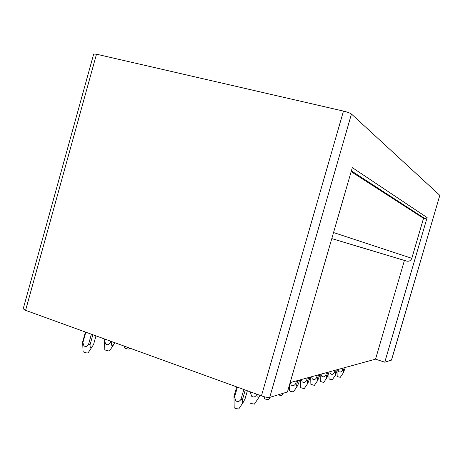 <?xml version="1.0" encoding="UTF-8"?>
<svg xmlns="http://www.w3.org/2000/svg" width="463" height="463" viewBox="0 0 463 463"><rect width="100%" height="100%" fill="white"/><g stroke="black" fill="none" stroke-linecap="round" stroke-linejoin="round"><path stroke-width="0.69" d="M93.694 54.067L96.495 54.2L343.471 111.091C347.429 112.069 350.092 113.053 351.452 114.037L439.827 195.351M391.519 360.064L384.759 362.205L427.135 217.593L352.314 167.629L287.442 391.976L269.709 397.399L351.452 114.037M427.135 217.593L425.098 218.744L423.523 218.322L351.157 171.64M384.759 362.205L375.545 359.161L404.425 260.449L406.763 261.115C409.194 261.554 410.878 260.623 411.81 258.313L423.523 218.322M404.425 260.449L331.786 238.624M375.545 359.161L290.151 382.606M23.208 308.786L25.587 310.337L96.495 54.2M25.587 310.337L261.427 395.871C265.241 397.167 268.002 397.676 269.709 397.399M337.897 369.497L338.575 371.448C339.952 372.449 341.214 372.125 342.354 370.475L343.326 370.672C343.031 372.061 343.037 372.779 343.343 372.819L345.363 367.448M337.047 371.268L337.174 376.303L337.915 376.772L340.299 377.299L343.343 372.819M343.054 368.079L342.354 370.475M343.326 370.672L344.165 367.772M335.085 370.267L334.367 372.75L335.374 372.952C335.073 374.405 335.09 375.14 335.426 375.157L332.278 379.81L329.795 379.266L329.037 378.78L328.863 372.767M335.374 372.952L336.248 369.949M335.426 375.157L337.533 369.596M334.367 372.75C333.181 374.457 331.878 374.793 330.455 373.751L329.76 371.731M323.66 382.484L320.292 381.437L320.159 374.364M326.519 372.617L325.773 375.192L326.826 375.4L327.729 372.287M326.826 375.4C326.513 376.928 326.548 377.686 326.924 377.669L329.112 371.905M325.773 375.192C324.551 376.963 323.203 377.31 321.733 376.234L321.009 374.133M314.365 385.39L310.87 384.302L310.714 376.957M317.282 375.152L316.507 377.831L317.606 378.045L318.55 374.81M317.606 378.045C317.288 379.648 317.334 380.424 317.757 380.378L320.043 374.399M316.507 377.831C315.239 379.672 313.845 380.03 312.322 378.908L311.576 376.72M307.293 377.895L306.489 380.679L307.64 380.899C307.31 382.594 307.38 383.393 307.849 383.3L304.301 388.55L301.471 387.965L300.678 387.404L300.504 379.758M307.64 380.899L308.618 377.536M307.849 383.3L310.233 377.09M306.489 380.679C305.169 382.594 303.722 382.965 302.148 381.796L301.378 379.521M293.415 391.935L290.428 391.351L289.624 390.766L289.473 384.95M296.453 380.87L295.614 383.775L296.824 384.001L297.842 380.493M296.824 384.001C296.482 385.795 296.575 386.617 297.107 386.46L298.606 383.439L299.596 380.007M295.614 383.775C294.248 385.766 292.749 386.154 291.111 384.932L290.313 382.56M281.55 395.639L278.026 394.852M129.75 348.112L129.206 348.934C128.517 349.195 127.209 348.957 125.27 348.24L124.64 347.765L124.576 346.237M268.592 399.685L265.287 399.071L264.46 398.423L264.414 396.797M113.348 345.12L109.598 350.78C108.869 351.076 107.474 350.838 105.425 350.074L104.8 349.588L104.424 340.386L105.657 343.997C107.248 345.288 108.741 344.86 110.142 342.701L111.583 342.985C111.404 346.208 112.191 346.608 113.956 344.2L114.812 342.695M110.582 341.162L110.148 342.701M105.205 339.211L104.771 340.751M104.43 340.386L104.8 339.066M111.589 342.99L111.959 341.665M254.384 404.124L250.888 403.493L250.049 402.81L250.014 391.733M256.832 394.21L256.647 394.864L258.065 395.113L258.186 394.696M256.647 394.864C255.096 397.144 253.4 397.578 251.565 396.166L250.512 392.63L249.898 392.138M250.512 392.63L250.703 391.982M258.065 395.113C257.683 397.3 257.879 398.18 258.667 397.752L259.957 395.338M92.062 346.856L88.132 352.794C87.351 353.142 85.869 352.899 83.693 352.077L83.08 351.585L82.645 341.937L83.884 345.722C85.533 347.076 87.085 346.625 88.543 344.362L90.071 344.663C89.961 348.17 90.904 348.483 92.895 345.595L93.595 344.391L95.986 335.866M91.396 334.205L88.549 344.368M85.811 332.179L82.975 342.313M82.645 341.931L85.418 332.035M90.077 344.663L92.855 334.732M243.822 389.487L240.997 399.314L242.502 399.575C242.103 401.936 242.357 402.833 243.266 402.254L238.717 409.032L235.019 408.36L234.174 407.643L233.977 396.432L236.709 386.906M242.502 399.575L245.251 390.008M243.266 402.254L245.077 398.776L247.375 390.778M240.997 399.314C239.377 401.71 237.606 402.162 235.684 400.674L234.596 396.953L233.977 396.432M234.596 396.953L237.409 387.161M391.449 360.156L439.809 195.259M351.382 170.864L425.098 218.744M411.81 258.313L333.545 232.548M331.797 238.578L406.763 261.115M261.427 395.871L343.471 111.091M391.495 360.133L439.844 195.293M23.156 308.971L93.729 53.922M323.649 382.507L326.924 377.669M314.348 385.413L317.757 380.378M293.397 391.958L297.107 386.46M281.533 395.662L283.13 393.29M268.581 399.708L270.242 397.237M254.372 404.147L258.667 397.752"/></g></svg>
